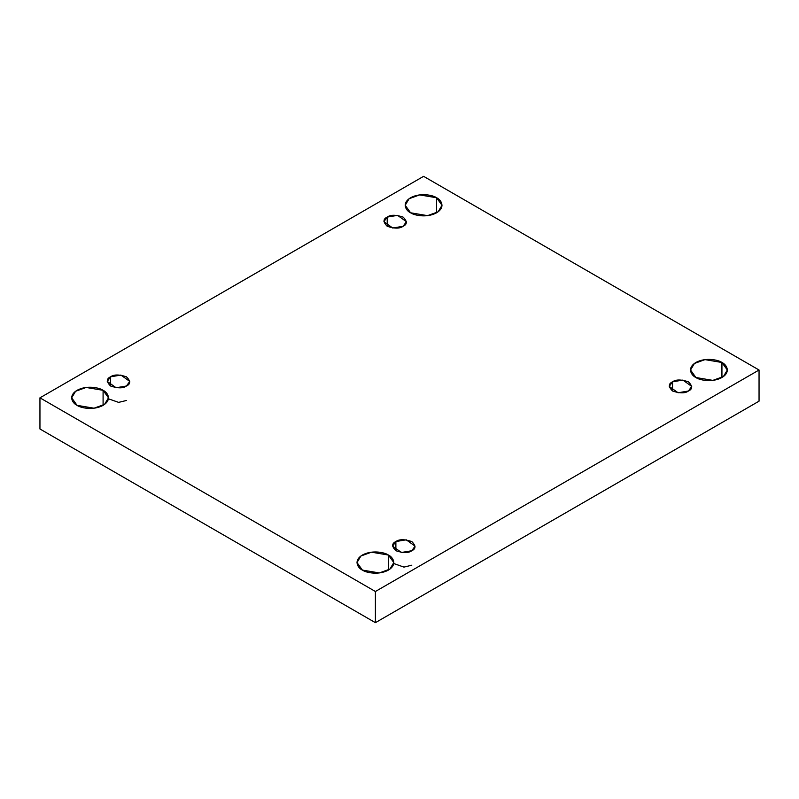 <?xml version="1.0" encoding="UTF-8"?>
<svg xmlns="http://www.w3.org/2000/svg" width="799" height="799" viewBox="0 0 799 799"><rect width="100%" height="100%" fill="white"/><g stroke="black" fill="none" stroke-linecap="round" stroke-linejoin="round"><path stroke-width="1.2" d="M103.091 405.343L103.091 390.321L86.142 387.455L75.585 391.28L71.67 397.832L77.064 405.343C72.729 403.445 67.605 395.984 77.064 390.321C86.871 384.858 99.805 387.815 103.091 390.321C107.416 392.209 112.539 399.68 103.091 405.343C93.283 410.806 80.349 407.84 77.064 405.343L94.012 408.209L104.569 404.384L108.474 397.832L103.091 390.321L103.091 405.343M436.614 212.784L436.614 197.762L419.665 194.896L409.108 198.721L405.193 205.273L410.586 212.784C406.252 210.886 401.128 203.425 410.586 197.762C420.394 192.299 433.328 195.256 436.614 197.762C440.938 199.65 446.062 207.121 436.614 212.784C426.806 218.247 413.872 215.281 410.586 212.784L427.535 215.65L438.092 211.825L442.007 205.273L436.614 197.762L436.614 212.784M388.414 570.077L388.414 555.045L371.465 552.179L360.908 556.014L356.993 562.566L362.386 570.077C358.062 568.179 352.938 560.708 362.386 555.045C372.194 549.592 385.128 552.548 388.414 555.045C392.748 556.943 397.872 564.414 388.414 570.077C378.606 575.53 365.672 572.573 362.386 570.077L379.335 572.943L389.892 569.108L393.807 562.566L388.414 555.045L388.414 570.077M721.936 377.518L721.936 362.486L704.988 359.62L694.431 363.455L690.526 370.007L695.909 377.518C691.584 375.62 686.461 368.149 695.909 362.486C705.717 357.033 718.651 359.989 721.936 362.486C726.271 364.384 731.395 371.855 721.936 377.518C712.129 382.971 699.195 380.014 695.909 377.518L712.858 380.384L723.415 376.559L727.33 370.007L721.936 362.486L721.936 377.518M672.538 381.832L669.242 386.426L678.081 392.768L688.438 391.011C685.133 393.448 679.829 393.448 672.538 391.011C668.324 386.796 668.324 383.74 672.538 381.832C675.844 379.395 681.148 379.395 688.438 381.832C692.653 386.047 692.653 389.103 688.438 391.011L691.734 386.426L682.895 380.074L672.538 381.832L672.538 391.011L672.538 381.832M395.885 541.552L392.589 546.146L401.428 552.489L411.795 550.741C408.479 553.168 403.185 553.168 395.885 550.741C391.67 546.526 391.67 543.46 395.885 541.552C399.19 539.125 404.494 539.125 411.795 541.552C415.999 545.767 415.999 548.823 411.795 550.741L415.081 546.146L406.242 539.804L395.885 541.552L395.885 550.741L395.885 541.552M110.562 376.818L107.266 381.413L116.105 387.755L126.462 386.007C123.156 388.434 117.853 388.434 110.562 386.007C106.347 381.792 106.347 378.726 110.562 376.818C113.867 374.391 119.171 374.391 126.462 376.818C130.676 381.033 130.676 384.099 126.462 386.007L129.758 381.413L120.919 375.071L110.562 376.818L110.562 386.007L110.562 376.818M387.205 217.098L383.919 221.693L392.758 228.035L403.115 226.277C399.81 228.714 394.506 228.714 387.205 226.277C383.001 222.072 383.001 219.006 387.205 217.098C390.521 214.671 395.815 214.671 403.115 217.098C407.33 221.313 407.33 224.369 403.115 226.277L406.411 221.693L397.572 215.35L387.205 217.098L387.205 226.277L387.205 217.098M375.4 622.671L759.05 401.168L759.05 370.007L375.4 591.5L375.4 622.671L375.4 591.5L39.95 397.832L423.6 176.329L759.05 370.007L759.05 401.168L375.4 622.671L39.95 428.993L39.95 397.832L39.95 428.993L375.4 622.671M375.4 591.5L759.05 370.007L423.6 176.329L39.95 397.832L375.4 591.5M108.474 398.821L118.622 402.376L126.462 400.479M393.807 563.545L403.954 567.11L411.795 565.203"/></g></svg>
